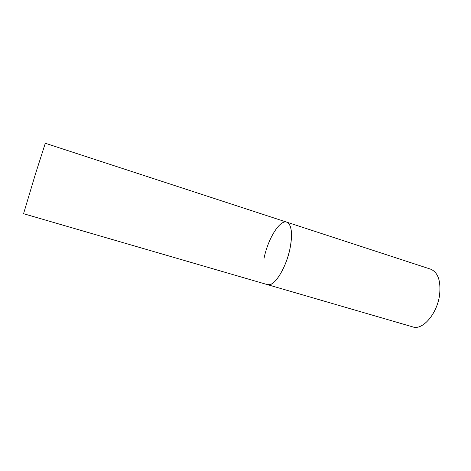 <?xml version="1.0" encoding="UTF-8"?>
<svg xmlns="http://www.w3.org/2000/svg" width="471" height="471" viewBox="0 0 471 471"><rect width="100%" height="100%" fill="white"/><g stroke="black" fill="none" stroke-linecap="round" stroke-linejoin="round"><path stroke-width="0.71" d="M290.189 247.664C286.421 267.811 273.969 287.44 267.457 284.637L270.154 284.549C276.271 282.812 284.814 268.782 288.947 253.027C293.133 237.272 291.938 223.672 286.751 222.153C291.561 224.496 292.709 232.998 290.189 247.664M264.054 258.314C267.834 239.109 279.756 219.451 286.751 222.153L430.665 269.176C437.942 272.279 440.933 280.74 439.626 294.569C437.406 313.498 422.687 330.601 412.843 326.921L23.556 213.704L35.384 174.211L45.304 143.255L286.751 222.153"/></g></svg>
